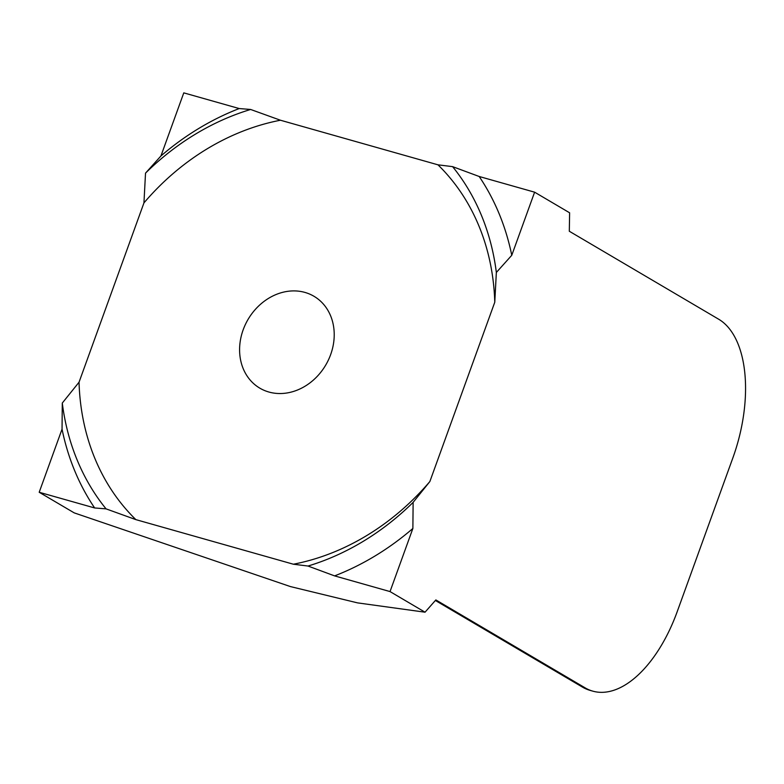 <?xml version="1.0" encoding="UTF-8"?>
<svg xmlns="http://www.w3.org/2000/svg" width="784" height="784" viewBox="0 0 784 784"><rect width="100%" height="100%" fill="white"/><g stroke="black" fill="none" stroke-linecap="round" stroke-linejoin="round"><path stroke-width="1.18" d="M412.874 528.465A259.043 218.834 120.5 0 1 334.601 575.887L390.03 591.577L412.874 528.465L413.129 502.368L429.867 481.533L494.773 302.222L496.35 272.46L511.766 255.29L534.61 192.178L569.615 212.797L569.311 231.251L718.663 319.215A115.13 60.152 -74.2 0 1 732.824 458.013L677.219 611.628A115.13 60.152 -74.2 0 1 592.763 691.135L590.068 690.371A115.13 60.152 -74.2 0 1 582.502 687.127L435.375 600.475M592.763 691.135A115.13 60.152 -74.2 0 1 585.197 687.891L435.855 599.927L425.036 612.196L390.03 591.577M494.773 302.222A234.377 197.989 -59.5 0 0 437.952 164.816L280.447 120.226A234.377 197.989 -59.5 0 0 143.942 202.909L79.037 382.22A234.377 197.989 -59.5 0 0 135.867 519.625L293.373 564.215A234.377 197.989 -59.5 0 0 429.867 481.533M243.158 329.839A53.322 45.041 120.5 0 1 313.963 296.274A53.322 45.041 120.5 0 1 330.652 354.603A53.322 45.041 120.5 0 1 259.847 388.168A53.322 45.041 120.5 0 1 243.158 329.839M160.936 155.967L145.52 173.137A246.715 208.407 120.5 0 1 250.635 109.466L239.218 108.555L183.779 92.865L160.936 155.967A259.043 218.834 120.5 0 1 239.218 108.555M94.639 507.954L106.056 508.865A246.715 208.407 120.5 0 1 62.289 403.054L62.044 429.152L39.2 492.264L94.639 507.954A259.043 218.834 120.5 0 1 62.044 429.152M413.129 502.368A246.715 208.407 120.5 0 1 308.004 566.038L334.601 575.887M534.61 192.178L479.181 176.488A259.043 218.834 120.5 0 1 511.766 255.29M479.181 176.488L452.593 166.639A246.715 208.407 120.5 0 1 496.35 272.46M79.037 382.22L62.289 403.054M106.056 508.865L135.867 519.625M145.52 173.137L143.942 202.909M280.447 120.226L250.635 109.466M293.373 564.215L308.004 566.038M452.593 166.639L437.952 164.816M39.2 492.264L74.206 512.873L290.462 586.589L357.533 602.876L425.036 612.196M585.197 687.891L582.502 687.127"/></g></svg>
